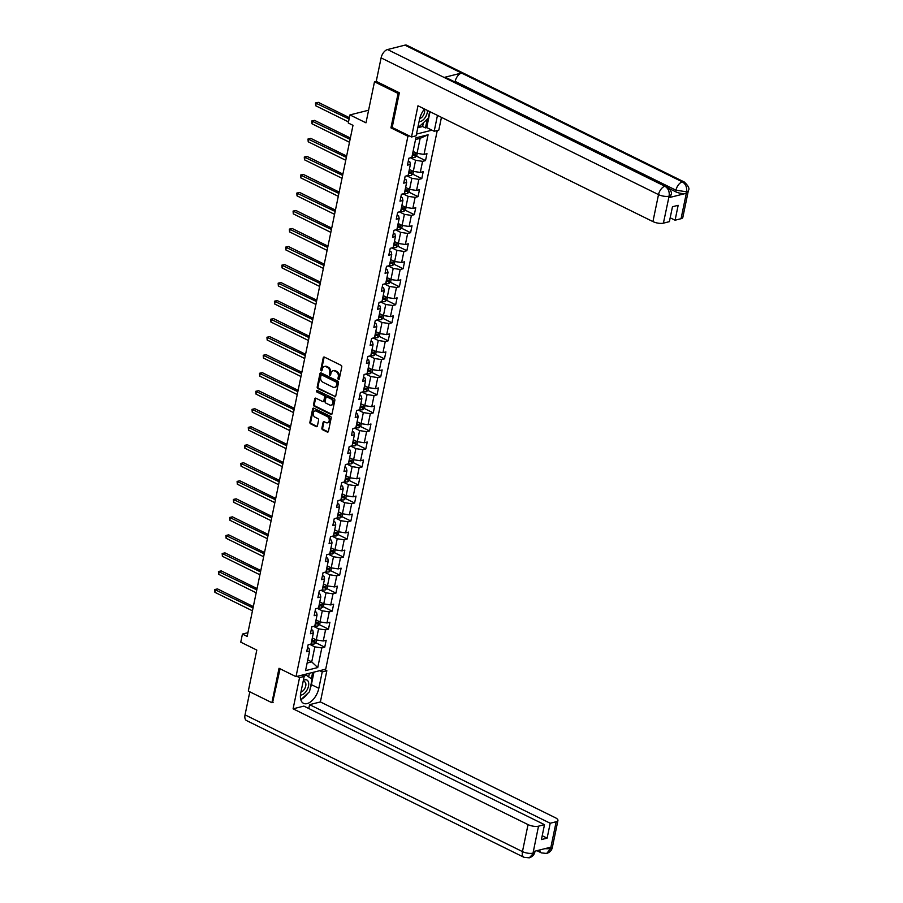 <?xml version="1.0" encoding="UTF-8"?>
<svg xmlns="http://www.w3.org/2000/svg" width="903" height="903" viewBox="0 0 903 903"><rect width="100%" height="100%" fill="white"/><g stroke="black" fill="none" stroke-linecap="round" stroke-linejoin="round"><path stroke-width="1.35" d="M338.467 379.418A0.869 0.655 -104.2 0 0 339.28 378.944L341.774 366.9A1.242 0.937 -104.2 0 0 341.074 365.309L324.403 357.091A1.242 0.937 -104.2 0 0 323.251 357.769L320.757 369.812A0.869 0.655 -104.2 0 0 322.044 370.456L322.371 368.898A3.962 2.991 -104.2 0 1 324.369 366.516A3.962 2.991 -104.2 0 1 326.085 366.731L327.473 367.408A3.962 2.991 -104.2 0 1 329.685 372.499L329.369 374.056A0.869 0.655 -104.2 0 0 330.667 374.7L330.983 373.142A3.962 2.991 -104.2 0 1 332.981 370.761A3.962 2.991 -104.2 0 1 334.697 370.975L336.085 371.652A3.962 2.991 -104.2 0 1 338.298 376.743L337.982 378.301A0.869 0.655 -104.2 0 0 338.467 379.418M321.886 428.146A1.242 0.937 -104.2 0 0 322.585 429.738L327.258 432.04A1.242 0.937 -104.2 0 0 328.421 431.363L331.187 417.976A1.242 0.937 -104.2 0 0 330.498 416.385L313.826 408.179A1.242 0.937 -104.2 0 0 312.664 408.856L309.898 422.232A1.242 0.937 -104.2 0 0 310.587 423.823L316.242 426.611A1.242 0.937 -104.2 0 0 317.404 425.934L318.59 420.2A1.242 0.937 -104.2 0 0 317.89 418.608L315.091 417.231A3.307 2.495 -104.2 0 1 313.16 413.879A3.307 2.495 -104.2 0 1 314.91 410.989A3.307 2.495 -104.2 0 1 316.343 411.17L327.326 416.576A3.307 2.495 -104.2 0 1 329.245 419.929A3.307 2.495 -104.2 0 1 327.507 422.818A3.307 2.495 -104.2 0 1 326.062 422.638L324.233 421.735A1.242 0.937 -104.2 0 0 323.082 422.412L321.886 428.146L322.698 427.943A1.242 0.937 -104.2 0 0 323.387 429.535L328.06 431.837A1.242 0.937 -104.2 0 0 328.173 431.882M399.273 93.133L398.076 93.438L374.485 81.812L365.986 122.831L349.946 114.918L348.276 123.011L352.994 125.336L247.151 636.401L242.433 634.075L240.762 642.168L256.802 650.07L248.314 691.077L271.905 702.703L273.101 702.399M398.076 93.438L390.943 127.865L407.93 136.24L296.015 676.652L279.027 668.276L271.905 702.703M334.561 396.778A1.242 0.937 -104.2 0 0 335.724 396.101L338.49 382.714A1.242 0.937 -104.2 0 0 337.801 381.122L321.129 372.905A1.242 0.937 -104.2 0 0 319.967 373.582L317.201 386.969A1.242 0.937 -104.2 0 0 317.89 388.561L335.363 396.575A1.242 0.937 -104.2 0 0 335.476 396.609M334.844 400.345L332.067 413.732A1.242 0.937 -104.2 0 1 330.916 414.409L314.244 406.192A1.242 0.937 -104.2 0 1 313.544 404.6L314.729 398.878A1.242 0.937 -104.2 0 1 315.892 398.2L322.653 401.53A1.242 0.937 -104.2 0 0 323.816 400.853L324.606 397.049A1.242 0.937 -104.2 0 0 323.917 395.458L316.874 391.992A0.869 0.655 -104.2 0 1 317.201 390.401L334.155 398.754A1.242 0.937 -104.2 0 1 334.844 400.345M374.485 81.812L376.235 81.372L399.352 92.795L392.173 127.447L411.508 136.985L417.976 105.786L652.925 221.585L658.513 194.608L381.1 57.894L376.235 81.394M437.266 130.495L325.712 669.168L296.015 676.652M407.93 136.24L409.307 135.89M416.486 134.084L431.973 130.179M315.678 642.71L324.741 647.18L326.186 640.25L323.251 640.983L325.554 629.899L328.478 629.154L329.911 622.223L326.988 622.968L329.279 611.873L332.214 611.139L333.647 604.209L330.712 604.942L333.015 593.858L335.939 593.113L337.383 586.182L334.449 586.927L336.74 575.832L339.675 575.098L341.108 568.168L338.185 568.901L340.476 557.817L343.411 557.072L344.844 550.141L341.91 550.875L344.212 539.791L347.136 539.057L348.569 532.115L345.646 532.86L347.937 521.765L350.872 521.031L352.305 514.1L349.382 514.834L351.673 503.75L354.608 503.005L356.042 496.074L353.107 496.819L355.41 485.724L358.333 484.99L359.766 478.059L356.843 478.793L359.134 467.709L362.069 466.964L363.503 460.033L360.568 460.778L362.871 449.683L365.794 448.949L367.239 442.019L364.304 442.752L366.607 431.657L369.53 430.923L370.964 423.992L368.04 424.726L370.332 413.642L373.266 412.897L374.7 405.966L371.765 406.711L374.068 395.616L376.991 394.882L378.436 387.951L375.501 388.685L377.793 377.601L380.727 376.856L382.161 369.925L379.237 370.67L381.529 359.575L384.464 358.841L385.897 351.91L382.962 352.644L385.265 341.548L388.188 340.815L389.622 333.884L386.698 334.618L388.99 323.534L391.925 322.789L393.358 315.858L390.435 316.603L392.726 305.507L395.661 304.774L397.094 297.843L394.159 298.577L396.462 287.493L399.386 286.748L400.819 279.817L397.896 280.562L400.187 269.466L403.122 268.733L404.555 261.802L401.621 262.536L403.923 251.452L406.847 250.707L408.291 243.776L405.357 244.51L407.659 233.425L410.583 232.692L412.016 225.75L409.093 226.495L411.384 215.399L414.319 214.666L415.752 207.735L412.818 208.469L415.12 197.385L418.044 196.64L419.489 189.709L416.554 190.454L418.857 179.358L421.78 178.625L423.214 171.694L420.29 172.428L422.581 161.344L425.516 160.599L426.95 153.668L424.015 154.413L428.09 134.773L415.888 137.843L411.824 157.483L408.89 158.217L407.456 165.159L410.38 164.414L409.815 161.75L408.314 161.005M324.741 647.18L321.818 647.925L317.754 667.554L305.553 670.636L309.616 650.995L306.693 651.729L308.126 644.798L311.05 644.065L313.352 632.969L310.418 633.714L311.851 626.784L314.786 626.039L317.077 614.954L314.154 615.688L315.587 608.757L318.522 608.024L320.813 596.928L317.89 597.673L319.323 590.743L322.247 589.998L324.549 578.913L321.615 579.647L323.048 572.716L325.983 571.983L328.274 560.887L325.351 561.621L326.784 554.69L329.708 553.957L332.011 542.861L329.076 543.606L330.521 536.675L333.444 535.93L335.747 524.846L332.812 525.58L334.245 518.649L337.18 517.916L339.472 506.82L336.548 507.565L337.982 500.634L340.905 499.89L343.208 488.805L340.273 489.539L341.718 482.608L344.641 481.875L346.944 470.779L344.009 471.524L345.443 464.582L348.377 463.849L350.669 452.764L347.745 453.498L349.179 446.567L352.102 445.822L354.405 434.738L351.47 435.472L352.904 428.541L355.838 427.808L358.13 416.712L355.206 417.457L356.64 410.526L359.575 409.781L361.866 398.697L358.942 399.431L360.376 392.5L363.299 391.767L365.602 380.671L362.667 381.416L364.101 374.485L367.036 373.74L369.327 362.656L366.404 363.39L367.837 356.459L370.772 355.726L373.063 344.63L370.128 345.364L371.573 338.433L374.497 337.699L376.799 326.604L373.865 327.349L375.298 320.418L378.233 319.673L380.524 308.589L377.601 309.323L379.034 302.392L381.958 301.658L384.26 290.563L381.326 291.308L382.77 284.377L385.694 283.632L387.997 272.548L385.062 273.282L386.495 266.351L389.43 265.617L391.721 254.522L388.798 255.256L390.231 248.325L393.155 247.591L395.458 236.496L392.523 237.241L393.956 230.31L396.891 229.565L399.182 218.481L396.259 219.215L397.692 212.284L400.627 211.55L402.919 200.455L399.995 201.2L401.429 194.269L404.352 193.524L406.655 182.44L403.72 183.174L405.154 176.243L408.088 175.509L410.38 164.414M313.522 626.366L318.567 628.849L316.264 639.934L312.314 637.992M311.275 629.56L312.788 630.305L313.352 632.969M316.264 639.934L323.251 640.983M318.567 628.849L325.554 629.899M317.258 608.34L322.292 610.823L320.001 621.919L316.039 619.966M315.012 611.545L316.513 612.279L317.077 614.954M320.001 621.919L326.988 622.968M322.292 610.823L329.279 611.873M320.983 590.314L326.028 592.808L323.737 603.893L319.775 601.94M318.748 593.519L320.249 594.264L320.813 596.928M323.737 603.893L330.712 604.942M326.028 592.808L333.015 593.858M324.719 572.299L329.764 574.782L327.462 585.878L323.511 583.925M322.473 575.493L323.985 576.238L324.549 578.913M327.462 585.878L334.449 586.927M329.764 574.782L336.74 575.832M328.444 554.273L333.489 556.756L331.198 567.852L327.236 565.899M326.209 557.478L327.71 558.223L328.274 560.887M331.198 567.852L338.185 568.901M333.489 556.756L340.476 557.817M332.18 536.258L337.225 538.741L334.923 549.825L330.972 547.884M329.945 539.452L331.446 540.197L332.011 542.861M334.923 549.825L341.91 550.875M337.225 538.741L344.212 539.791M335.916 518.232L340.962 520.715L338.659 531.811L334.708 529.858M333.67 521.437L335.182 522.171L335.747 524.846M338.659 531.811L345.646 532.86M340.962 520.715L347.937 521.765M339.641 500.206L344.686 502.7L342.395 513.784L338.433 511.832M337.406 503.411L338.907 504.156L339.472 506.82M342.395 513.784L349.382 514.834M344.686 502.7L351.673 503.75M343.377 482.191L348.423 484.674L346.12 495.77L342.169 493.817M341.131 485.385L342.643 486.13L343.208 488.805M346.12 495.77L353.107 496.819M348.423 484.674L355.41 485.724M347.113 464.165L352.159 466.659L349.856 477.743L345.905 475.791M344.867 467.37L346.38 468.115L346.944 470.779M349.856 477.743L356.843 478.793M352.159 466.659L359.134 467.709M350.838 446.15L355.884 448.633L353.592 459.717L349.63 457.776M348.603 449.344L350.104 450.089L350.669 452.764M353.592 459.717L360.568 460.778M355.884 448.633L362.871 449.683M354.574 428.124L359.62 430.607L357.317 441.702L353.366 439.75M352.328 431.329L353.841 432.063L354.405 434.738M357.317 441.702L364.304 442.752M359.62 430.607L366.607 431.657M358.31 410.109L363.345 412.592L361.053 423.676L357.091 421.735M356.064 413.303L357.565 414.048L358.13 416.712M361.053 423.676L368.04 424.726M363.345 412.592L370.332 413.642M362.035 392.083L367.081 394.566L364.789 405.661L360.828 403.709M359.8 395.277L361.302 396.022L361.866 398.697M364.789 405.661L371.765 406.711M367.081 394.566L374.068 395.616M365.771 374.056L370.817 376.551L368.514 387.635L364.564 385.683M363.525 377.262L365.038 378.007L365.602 380.671M368.514 387.635L375.501 388.685M370.817 376.551L377.793 377.601M369.496 356.042L374.542 358.525L372.25 369.62L368.289 367.668M367.261 359.236L368.763 359.981L369.327 362.656M372.25 369.62L379.237 370.67M374.542 358.525L381.529 359.575M373.232 338.015L378.278 340.499L375.975 351.594L372.025 349.642M370.998 341.221L372.499 341.955L373.063 344.63M375.975 351.594L382.962 352.644M378.278 340.499L385.265 341.548M376.969 320.001L382.014 322.484L379.711 333.568L375.761 331.627M374.722 323.195L376.235 323.94L376.799 326.604M379.711 333.568L386.698 334.618M382.014 322.484L388.99 323.534M380.694 301.974L385.739 304.458L383.448 315.553L379.486 313.601M378.459 305.18L379.96 305.914L380.524 308.589M383.448 315.553L390.435 316.603M385.739 304.458L392.726 305.507M384.43 283.948L389.475 286.443L387.173 297.527L383.222 295.574M382.195 287.154L383.696 287.899L384.26 290.563M387.173 297.527L394.159 298.577M389.475 286.443L396.462 287.493M388.166 265.933L393.211 268.417L390.909 279.512L386.958 277.56M385.92 269.128L387.432 269.873L387.997 272.548M390.909 279.512L397.896 280.562M393.211 268.417L400.187 269.466M391.891 247.907L396.936 250.391L394.645 261.486L390.683 259.533M389.656 251.113L391.157 251.858L391.721 254.522M394.645 261.486L401.621 262.536M396.936 250.391L403.923 251.452M395.627 229.893L400.672 232.376L398.37 243.46L394.419 241.519M393.381 233.087L394.893 233.832L395.458 236.496M398.37 243.46L405.357 244.51M400.672 232.376L407.659 233.425M399.363 211.866L404.397 214.35L402.106 225.445L398.144 223.492M397.117 215.072L398.618 215.806L399.182 218.481M402.106 225.445L409.093 226.495M404.397 214.35L411.384 215.399M403.088 193.84L408.133 196.335L405.842 207.419L401.88 205.466M400.853 197.046L402.354 197.791L402.919 200.455M405.842 207.419L412.818 208.469M408.133 196.335L415.12 197.385M406.824 175.825L411.87 178.309L409.567 189.404L405.616 187.452M404.578 179.02L406.09 179.765L406.655 182.44M409.567 189.404L416.554 190.454M411.87 178.309L418.857 179.358M410.549 157.799L415.594 160.294L413.303 171.378L409.341 169.425M413.303 171.378L420.29 172.428M415.594 160.294L422.581 161.344M428.09 134.773L420.143 138.34L417.039 153.352L413.077 151.411M417.039 153.352L424.015 154.413M247.919 632.698L242.433 634.075M368.605 110.222L349.946 114.918M420.143 138.34L415.538 139.502M307.765 659.935L311.727 661.888L314.831 646.864L309.785 644.381M307.122 663.05L311.727 661.888L317.754 667.554M307.551 647.586L309.052 648.331L309.616 650.995M314.831 646.864L321.818 647.925M412.502 154.187L413.472 154.673M416.441 156.129L425.516 160.599M408.766 172.213L409.748 172.687M412.705 174.155L421.78 178.625M405.041 190.228L406.011 190.714M408.98 192.17L418.044 196.64M401.304 208.254L402.275 208.728M405.244 210.196L414.319 214.666M397.568 226.269L398.55 226.755M401.508 228.211L410.583 232.692M393.843 244.295L394.814 244.781M397.783 246.237L406.847 250.707M390.107 262.322L391.078 262.796M394.047 264.263L403.122 268.733M386.382 280.336L387.353 280.822M390.322 282.278L399.386 286.748M382.646 298.362L383.617 298.837M386.586 300.304L395.661 304.774M378.91 316.377L379.881 316.863M382.849 318.319L391.925 322.789M375.185 334.403L376.156 334.878M379.125 336.345L388.188 340.815M371.449 352.43L372.42 352.904M375.388 354.371L384.464 358.841M367.713 370.444L368.695 370.93M371.652 372.386L380.727 376.856M363.988 388.471L364.959 388.945M367.927 390.412L376.991 394.882M360.252 406.485L361.223 406.971M364.191 408.427L373.266 412.897M356.516 424.512L357.498 424.986M360.455 426.453L369.53 430.923M352.791 442.538L353.762 443.012M356.73 444.479L365.794 448.949M349.055 460.553L350.025 461.038M352.994 462.494L362.069 466.964M345.318 478.579L346.3 479.053M349.269 480.52L358.333 484.99M341.594 496.594L342.564 497.079M345.533 498.535L354.608 503.005M337.857 514.62L338.828 515.094M341.797 516.561L350.872 521.031M334.133 532.635L335.103 533.12M338.072 534.576L347.136 539.057M330.396 550.661L331.367 551.146M334.336 552.602L343.411 557.072M326.66 568.687L327.642 569.161M330.6 570.628L339.675 575.098M322.935 586.702L323.906 587.187M326.875 588.643L335.939 593.113M319.199 604.728L320.17 605.202M323.139 606.669L332.214 611.139M315.463 622.743L316.445 623.228M319.402 624.684L328.478 629.154M311.738 640.769L312.709 641.254M390.943 127.865L392.32 127.526M339.189 379.17A0.869 0.655 -104.2 0 1 338.783 378.109L339.099 376.54A3.962 2.991 -104.2 0 0 336.887 371.46L336.085 371.652M332.981 370.761L333.783 370.557A3.962 2.991 -104.2 0 1 335.498 370.772L336.887 371.46M324.369 366.516L325.17 366.313A3.962 2.991 -104.2 0 1 326.886 366.528L328.274 367.205A3.962 2.991 -104.2 0 1 330.487 372.296L330.171 373.853A0.869 0.655 -104.2 0 0 330.577 374.926M324.301 357.046A1.242 0.937 -104.2 0 0 324.053 357.565L321.558 369.609A0.869 0.655 -104.2 0 0 321.965 370.681M321.028 372.86A1.242 0.937 -104.2 0 0 320.768 373.379L318.003 386.766A1.242 0.937 -104.2 0 0 318.691 388.358L335.363 396.575M336.943 383.324A0.869 0.655 -104.2 0 0 336.458 382.206L321.818 374.993A0.869 0.655 -104.2 0 0 321.005 375.467L320.667 377.115A3.962 2.991 -104.2 0 0 322.879 382.206L332.88 387.139A3.962 2.991 -104.2 0 0 334.607 387.353A3.962 2.991 -104.2 0 0 336.605 384.971L336.943 383.324L337.745 383.12A0.869 0.655 -104.2 0 0 337.259 382.003L336.458 382.206M321.942 374.971A0.869 0.655 -104.2 0 1 322.619 374.801L337.259 382.003M334.607 387.353L335.408 387.15A3.962 2.991 -104.2 0 0 337.406 384.768L336.605 384.971M337.745 383.12L337.406 384.768M315.79 398.155A1.242 0.937 -104.2 0 0 315.542 398.674L314.346 404.397A1.242 0.937 -104.2 0 0 315.045 405.989L331.717 414.206A1.242 0.937 -104.2 0 0 331.819 414.251M323.195 401.598L323.996 401.395A1.242 0.937 -104.2 0 0 324.617 400.65L325.407 396.846A1.242 0.937 -104.2 0 0 324.719 395.254L316.874 391.992M317.28 390.446A0.869 0.655 -104.2 0 0 317.675 391.789M329.674 404.984A3.307 2.495 -104.2 0 0 331.108 405.165A3.307 2.495 -104.2 0 0 332.857 402.264A3.307 2.495 -104.2 0 0 330.927 398.923L327.067 397.015A1.242 0.937 -104.2 0 0 325.904 397.692L325.114 401.485A1.242 0.937 -104.2 0 0 325.802 403.077L329.674 404.984M331.108 405.165L331.909 404.962A3.307 2.495 -104.2 0 0 333.659 402.072A3.307 2.495 -104.2 0 0 331.728 398.72L330.927 398.923M326.525 396.948L327.326 396.744A1.242 0.937 -104.2 0 1 327.868 396.812L331.728 398.72M324.132 421.69A1.242 0.937 -104.2 0 0 323.884 422.209L322.698 427.943M327.507 422.818L328.308 422.615A3.307 2.495 -104.2 0 0 330.058 419.726A3.307 2.495 -104.2 0 0 328.128 416.373L327.326 416.576M314.91 410.989L315.711 410.786A3.307 2.495 -104.2 0 1 317.156 410.967L328.128 416.373M313.725 408.133A1.242 0.937 -104.2 0 0 313.465 408.653L310.7 422.028A1.242 0.937 -104.2 0 0 311.388 423.62L317.043 426.408A1.242 0.937 -104.2 0 0 317.145 426.453M417.242 153.386L416.734 155.892L414.883 157.449A3.341 1.185 -168.3 0 1 412.016 157.325L411.858 157.291M349.382 117.672L318.285 102.344L316.276 102.852L315.678 105.741L348.502 121.916M412.31 155.102L412.468 155.135A3.341 1.185 11.7 0 0 414.624 155.35L414.906 153.962A3.341 1.185 -168.3 0 1 412.761 153.747L412.603 153.713M414.624 155.35L413.258 154.673A1.704 0.598 -168.3 0 1 412.671 154.582L412.434 154.526M349.1 119.027L315.474 102.965L318.285 102.344M315.678 105.741L315.474 102.965M419.094 121.51A8.206 4.526 116.2 0 0 425.787 116.543A8.206 4.526 116.2 0 0 427.491 110.482M419.726 118.553A5.61 3.104 116.2 0 0 423.484 115.166A5.61 3.104 116.2 0 0 424.297 109.274M429.647 111.543L428.259 118.27L419.466 126.397L418.258 125.562M418.202 125.788L419.466 126.397M300.451 694.983A8.206 4.526 116.2 0 0 307.031 689.994A8.206 4.526 116.2 0 0 308.352 681.709A8.206 4.526 116.2 0 0 303.318 680.546M300.947 692.003A5.61 3.104 116.2 0 0 304.729 688.628A5.61 3.104 116.2 0 0 304.65 681.799A5.61 3.104 116.2 0 0 303.069 681.731M304.164 676.494L305.869 674.913L312.088 679.259L309.503 691.732L300.812 699.757M304.875 674.417L305.869 674.913M424.512 109.015A14.188 7.834 116.2 0 0 419.523 119.41L416.125 135.822L411.508 136.985M437.47 115.403L434.185 131.262L438.802 130.1L441.443 117.356M417.807 127.729L422.615 126.522L425.448 127.91L426.735 127.594L434.185 131.262M681.054 218.707L686.641 191.729A7.574 2.686 -168.3 0 0 688.391 190.477L682.815 217.454A7.574 2.686 -168.3 0 1 681.054 218.707L675.083 220.208L670.184 217.792M381.1 57.894A7.755 4.289 -63.8 0 1 387.511 49.541L444.118 77.444A7.755 4.289 -63.8 0 1 446.037 77.602L666.832 186.413A7.755 4.289 -63.8 0 0 664.913 186.255C668.254 188.355 669.654 191.605 669.146 195.974L663.4 223.154A7.574 2.686 -168.3 0 1 652.925 221.585M455.033 82.026L455.168 81.394A7.755 4.289 -63.8 0 1 461.535 73.053L404.916 45.15L387.511 49.541M404.916 45.15A7.755 4.289 -63.8 0 1 406.881 45.297L684.293 182.011A7.755 4.289 -63.8 0 0 682.329 181.864C685.67 183.975 687.093 187.214 686.596 191.571L686.122 193.344A7.574 2.686 -168.3 0 1 675.647 191.763L669.676 188.817M675.647 191.763L675.963 190.206A7.755 4.289 -63.8 0 1 682.329 181.864L461.535 73.053L444.118 77.444L664.913 186.255A7.755 4.289 -63.8 0 0 658.513 194.608A7.574 2.686 11.7 0 0 668.988 196.177M675.083 220.208L678.164 205.308L672.464 206.742L669.383 221.653L663.4 223.154M668.863 197.689L669.191 196.132L670.94 194.879L670.613 196.436A7.574 2.686 -168.3 0 1 668.863 197.689L686.122 193.344M430.02 111.724L426.735 127.594M425.448 127.91L427.254 119.196M422.615 126.522L423.394 122.763M455.168 81.394L675.963 190.206L686.449 191.775M297.042 676.392L299.548 677.622L304.164 676.46L300.767 692.872A14.188 7.834 116.2 0 0 303.521 703.324A14.188 7.834 116.2 0 0 318.827 688.312L322.224 671.911L326.841 670.748L320.384 701.936L555.334 817.723A7.574 2.686 11.7 0 1 557.93 820.477A7.574 2.686 11.7 0 1 556.18 821.73L550.198 823.243L309.582 704.656L320.384 701.936M299.548 677.622L293.091 708.821L303.882 706.101L544.498 824.676L538.515 826.177L532.984 853.301M308.792 708.516L309.582 704.656M319.718 670.681L322.224 671.911M324.335 669.507L326.841 670.748M301.658 675.23L304.164 676.46M293.091 708.821L528.041 824.608A7.574 2.686 11.7 0 0 538.515 826.177M529.26 857.839L534.881 851.856C534.328 854.723 532.454 856.721 529.26 857.839L523.966 857.297L246.553 720.583A7.755 4.289 -63.8 0 1 245.04 714.871L249.815 691.822M544.498 824.676L541.416 839.576L547.116 838.142L550.198 823.243M544.746 848.696L550.39 848.752L550.717 847.195L533.459 851.552L533.131 853.109M272.593 702.534L280.065 668.796M547.116 838.142L542.206 835.726M301.309 699.294A14.188 7.834 116.2 0 0 307.494 693.583M310.124 688.707A14.188 7.834 116.2 0 0 311.377 684.643L318.827 688.312M313.962 672.125L311.377 684.643M311.377 678.763L312.686 672.453M308.645 676.855L309.39 673.277M539.746 849.96A7.755 4.289 -63.8 0 0 541.416 852.895L546.642 853.459L550.593 848.707L556.18 821.73M413.518 171.412L412.998 173.907L411.147 175.464A3.341 1.185 -168.3 0 1 408.28 175.351L408.122 175.317M350.364 138.012L314.549 120.37L312.54 120.867L311.941 123.756L349.484 142.256M408.585 173.116L408.743 173.15A3.341 1.185 11.7 0 0 410.888 173.365L411.181 171.976A3.341 1.185 -168.3 0 1 409.025 171.773L408.867 171.728M410.888 173.365L409.533 172.699A1.704 0.598 -168.3 0 1 408.935 172.608L408.698 172.552M350.082 139.378L311.738 120.979L314.549 120.37M311.941 123.756L311.738 120.979M409.781 189.427L409.262 191.933L407.422 193.49A3.341 1.185 -168.3 0 1 404.555 193.366L404.397 193.332M346.639 156.038L310.813 138.385L308.815 138.893L308.216 141.782L345.759 160.282M404.849 191.143L405.007 191.176A3.341 1.185 11.7 0 0 407.151 191.391L407.445 190.002A3.341 1.185 -168.3 0 1 405.3 189.788L405.131 189.754M407.151 191.391L405.797 190.725A1.704 0.598 -168.3 0 1 405.21 190.623L404.962 190.567M346.357 157.393L308.002 139.006L310.813 138.385M308.216 141.782L308.002 139.006M406.045 207.453L405.537 209.947L403.686 211.516A3.341 1.185 -168.3 0 1 400.819 211.392L400.661 211.358M342.903 174.065L307.088 156.411L305.079 156.919L304.48 159.797L342.023 178.309M401.113 209.157L401.271 209.203A3.341 1.185 11.7 0 0 403.427 209.406L403.709 208.029A3.341 1.185 -168.3 0 1 401.564 207.814L401.406 207.78M403.427 209.406L402.072 208.74A1.704 0.598 -168.3 0 1 401.474 208.649L401.237 208.593M342.621 175.419L304.277 157.02L307.088 156.411M304.48 159.797L304.277 157.02M402.32 225.479L401.801 227.974L399.961 229.531A3.341 1.185 -168.3 0 1 397.094 229.418L396.925 229.373M339.167 192.079L303.352 174.426L301.342 174.934L300.744 177.823L338.286 196.323M397.388 227.184L397.546 227.217A3.341 1.185 11.7 0 0 399.69 227.432L399.984 226.043A3.341 1.185 -168.3 0 1 397.828 225.829L397.67 225.795M399.69 227.432L398.336 226.766A1.704 0.598 -168.3 0 1 397.749 226.664L397.501 226.619M338.885 193.434L300.541 175.047L303.352 174.426M300.744 177.823L300.541 175.047M398.584 243.494L398.065 245.988L396.27 247.512A3.341 1.185 -168.3 0 1 393.358 247.433L393.2 247.399M335.442 210.106L299.627 192.452L297.618 192.96L297.019 195.849L334.561 214.35M393.652 245.21L393.81 245.244A3.341 1.185 11.7 0 0 395.965 245.458L396.248 244.07A3.341 1.185 -168.3 0 1 394.103 243.855L393.945 243.821M395.965 245.458L394.6 244.781A1.704 0.598 -168.3 0 1 394.013 244.69L393.776 244.634M335.16 211.46L296.816 193.073L299.627 192.452M297.019 195.849L296.816 193.073M394.859 261.52L394.34 264.015L392.489 265.572A3.341 1.185 -168.3 0 1 389.622 265.459L389.464 265.426M331.706 228.12L295.891 210.478L293.881 210.975L293.283 213.864L330.825 232.364M389.915 263.224L390.085 263.258A3.341 1.185 11.7 0 0 392.229 263.473L392.512 262.084A3.341 1.185 -168.3 0 1 390.367 261.881L390.209 261.836M392.229 263.473L390.875 262.807A1.704 0.598 -168.3 0 1 390.277 262.717L390.04 262.66M331.424 229.475L293.08 211.088L295.891 210.478M293.283 213.864L293.08 211.088M391.123 279.535L390.604 282.041L388.764 283.598A3.341 1.185 -168.3 0 1 385.897 283.474L385.739 283.44M327.97 246.147L292.154 228.493L290.145 229.001L289.558 231.89L327.089 250.391M386.191 281.251L386.349 281.284A3.341 1.185 11.7 0 0 388.493 281.499L388.787 280.111A3.341 1.185 -168.3 0 1 386.631 279.896L386.473 279.862M388.493 281.499L387.139 280.822A1.704 0.598 -168.3 0 1 386.552 280.731L386.303 280.675M327.687 247.501L289.344 229.114L292.154 228.493M289.558 231.89L289.344 229.114M387.387 297.561L386.868 300.056L385.028 301.613A3.341 1.185 -168.3 0 1 382.161 301.5L382.003 301.467M324.245 264.161L288.429 246.519L286.42 247.027L285.822 249.905L323.364 268.417M382.454 299.265L382.612 299.311A3.341 1.185 11.7 0 0 384.768 299.514L385.05 298.137A3.341 1.185 -168.3 0 1 382.906 297.922L382.748 297.888M384.768 299.514L383.403 298.848A1.704 0.598 -168.3 0 1 382.816 298.758L382.579 298.701M323.963 265.527L285.619 247.129L288.429 246.519M285.822 249.905L285.619 247.129M383.662 315.587L383.143 318.082L381.292 319.639A3.341 1.185 -168.3 0 1 378.425 319.527L378.267 319.481M320.509 282.188L284.693 264.534L282.684 265.042L282.086 267.931L319.628 286.432M378.729 317.292L378.888 317.325A3.341 1.185 11.7 0 0 381.032 317.54L381.314 316.152A3.341 1.185 -168.3 0 1 379.17 315.937L379.012 315.903M381.032 317.54L379.678 316.874A1.704 0.598 -168.3 0 1 379.079 316.772L378.842 316.716M320.226 283.542L281.883 265.155L284.693 264.534M282.086 267.931L281.883 265.155M379.926 333.602L379.407 336.097L377.567 337.666A3.341 1.185 -168.3 0 1 374.7 337.541L374.542 337.508M316.772 300.214L280.957 282.56L278.959 283.068L278.361 285.958L315.903 304.458M374.993 335.318L375.151 335.352A3.341 1.185 11.7 0 0 377.296 335.566L377.589 334.178A3.341 1.185 -168.3 0 1 375.434 333.963L375.276 333.929M377.296 335.566L375.941 334.889A1.704 0.598 -168.3 0 1 375.355 334.799L375.106 334.742M316.501 301.568L278.147 283.17L280.957 282.56M278.361 285.958L278.147 283.17M376.19 351.628L375.671 354.123L373.831 355.68A3.341 1.185 -168.3 0 1 370.964 355.568L370.806 355.534M313.048 318.228L277.232 300.586L275.223 301.083L274.625 303.972L312.167 322.473M371.257 353.333L371.415 353.366A3.341 1.185 11.7 0 0 373.571 353.581L373.853 352.193A3.341 1.185 -168.3 0 1 371.709 351.989L371.551 351.944M373.571 353.581L372.205 352.915A1.704 0.598 -168.3 0 1 371.618 352.813L371.381 352.768M312.765 319.583L274.422 301.196L277.232 300.586M274.625 303.972L274.422 301.196M372.465 369.643L371.946 372.149L370.095 373.707A3.341 1.185 -168.3 0 1 367.228 373.582L367.069 373.549M309.311 336.255L273.496 318.601L271.487 319.109L270.889 321.999L308.431 340.499M367.532 371.359L367.69 371.393A3.341 1.185 11.7 0 0 369.835 371.607L370.117 370.219A3.341 1.185 -168.3 0 1 367.972 370.004L367.814 369.97M369.835 371.607L368.48 370.93A1.704 0.598 -168.3 0 1 367.882 370.84L367.645 370.783M309.029 337.609L270.686 319.222L273.496 318.601M270.889 321.999L270.686 319.222M368.729 387.669L368.21 390.164L366.37 391.721A3.341 1.185 -168.3 0 1 363.503 391.609L363.345 391.575M305.575 354.269L269.76 336.627L267.762 337.135L267.164 340.013L304.706 358.514M363.796 389.374L363.954 389.407A3.341 1.185 11.7 0 0 366.099 389.622L366.392 388.234A3.341 1.185 -168.3 0 1 364.248 388.03L364.078 387.985M366.099 389.622L364.744 388.956A1.704 0.598 -168.3 0 1 364.157 388.866L363.909 388.809M305.304 355.635L266.949 337.237L269.76 336.627M267.164 340.013L266.949 337.237M364.993 405.695L364.485 408.19L362.634 409.748A3.341 1.185 -168.3 0 1 359.766 409.635L359.608 409.59M301.85 372.296L266.035 354.642L264.026 355.15L263.428 358.039L300.97 376.54M360.06 407.4L360.218 407.434A3.341 1.185 11.7 0 0 362.374 407.648L362.656 406.26A3.341 1.185 -168.3 0 1 360.511 406.045L360.353 406.011M362.374 407.648L361.019 406.982A1.704 0.598 -168.3 0 1 360.421 406.881L360.184 406.824M301.568 373.65L263.224 355.263L266.035 354.642M263.428 358.039L263.224 355.263M361.268 423.71L360.748 426.205L358.909 427.774A3.341 1.185 -168.3 0 1 356.042 427.65L355.872 427.616M298.114 390.322L262.299 372.668L260.29 373.176L259.692 376.066L297.234 394.566M356.335 425.415L356.493 425.46A3.341 1.185 11.7 0 0 358.638 425.663L358.931 424.286A3.341 1.185 -168.3 0 1 356.775 424.071L356.617 424.038M358.638 425.663L357.283 424.997A1.704 0.598 -168.3 0 1 356.685 424.907L356.448 424.85M297.832 391.676L259.488 373.278L262.299 372.668M259.692 376.066L259.488 373.278M357.532 441.736L357.012 444.231L355.172 445.789A3.341 1.185 -168.3 0 1 352.305 445.676L352.147 445.642M294.389 408.337L258.574 390.683L256.565 391.191L255.967 394.08L293.509 412.581M352.599 443.441L352.757 443.475A3.341 1.185 11.7 0 0 354.913 443.689L355.195 442.301A3.341 1.185 -168.3 0 1 353.05 442.086L352.892 442.052M354.913 443.689L353.547 443.023A1.704 0.598 -168.3 0 1 352.96 442.921L352.723 442.876M294.107 409.691L255.763 391.304L258.574 390.683M255.967 394.08L255.763 391.304M353.795 459.751L353.287 462.257L351.436 463.815A3.341 1.185 -168.3 0 1 348.569 463.69L348.411 463.657M290.653 426.363L254.838 408.709L252.829 409.217L252.23 412.107L289.773 430.607M348.863 461.467L349.032 461.501A3.341 1.185 11.7 0 0 351.177 461.715L351.459 460.327A3.341 1.185 -168.3 0 1 349.314 460.112L349.156 460.079M351.177 461.715L349.822 461.038A1.704 0.598 -168.3 0 1 349.224 460.948L348.987 460.891M290.371 427.717L252.027 409.33L254.838 408.709M252.23 412.107L252.027 409.33M350.071 477.777L349.551 480.272L347.711 481.83A3.341 1.185 -168.3 0 1 344.844 481.717L344.686 481.683M286.917 444.378L251.102 426.735L249.093 427.232L248.494 430.121L286.037 448.622M345.138 479.482L345.296 479.516A3.341 1.185 11.7 0 0 347.441 479.73L347.734 478.342A3.341 1.185 -168.3 0 1 345.578 478.138L345.42 478.093M347.441 479.73L346.086 479.064A1.704 0.598 -168.3 0 1 345.499 478.974L345.251 478.917M286.635 445.743L248.291 427.345L251.102 426.735M248.494 430.121L248.291 427.345M346.334 495.792L345.815 498.298L343.975 499.856A3.341 1.185 -168.3 0 1 341.108 499.731L340.95 499.698M283.192 462.404L247.377 444.75L245.368 445.258L244.769 448.148L282.312 466.648M341.402 497.508L341.56 497.542A3.341 1.185 11.7 0 0 343.716 497.756L343.998 496.368A3.341 1.185 -168.3 0 1 341.853 496.153L341.695 496.119M343.716 497.756L342.35 497.09A1.704 0.598 -168.3 0 1 341.763 496.989L341.526 496.932M282.91 463.758L244.566 445.371L247.377 444.75M244.769 448.148L244.566 445.371M342.609 513.818L342.09 516.313L340.239 517.882A3.341 1.185 -168.3 0 1 337.372 517.758L337.214 517.724M279.456 480.43L243.641 462.776L241.632 463.284L241.033 466.162L278.575 484.674M337.677 515.523L337.835 515.568A3.341 1.185 11.7 0 0 339.979 515.771L340.262 514.394A3.341 1.185 -168.3 0 1 338.117 514.179L337.959 514.146M339.979 515.771L338.625 515.105A1.704 0.598 -168.3 0 1 338.027 515.015L337.79 514.958M279.174 481.784L240.83 463.386L243.641 462.776M241.033 466.162L240.83 463.386M338.873 531.844L338.354 534.339L336.559 535.863A3.341 1.185 -168.3 0 1 333.647 535.784L333.489 535.739M275.72 498.445L239.905 480.791L237.907 481.299L237.308 484.189L274.851 502.689M333.941 533.549L334.099 533.583A3.341 1.185 11.7 0 0 336.243 533.797L336.537 532.409A3.341 1.185 -168.3 0 1 334.381 532.194L334.223 532.16M336.243 533.797L334.889 533.131A1.704 0.598 -168.3 0 1 334.302 533.03L334.054 532.984M275.449 499.799L237.094 481.412L239.905 480.791M237.308 484.189L237.094 481.412M335.137 549.859L334.618 552.365L332.778 553.923A3.341 1.185 -168.3 0 1 329.911 553.799L329.753 553.765M271.995 516.471L236.18 498.817L234.17 499.325L233.572 502.215L271.114 520.715M330.205 551.575L330.363 551.609A3.341 1.185 11.7 0 0 332.518 551.823L332.801 550.435A3.341 1.185 -168.3 0 1 330.656 550.22L330.498 550.187M332.518 551.823L331.153 551.146A1.704 0.598 -168.3 0 1 330.566 551.056L330.329 550.999M271.713 517.825L233.369 499.438L236.18 498.817M233.572 502.215L233.369 499.438M331.412 567.885L330.893 570.38L329.042 571.938A3.341 1.185 -168.3 0 1 326.175 571.825L326.017 571.791M268.259 534.486L232.443 516.843L230.434 517.34L229.836 520.23L267.378 538.73M326.48 569.59L326.638 569.624A3.341 1.185 11.7 0 0 328.782 569.838L329.064 568.45A3.341 1.185 -168.3 0 1 326.92 568.247L326.762 568.201M328.782 569.838L327.428 569.172A1.704 0.598 -168.3 0 1 326.83 569.082L326.593 569.025M267.977 535.84L229.633 517.453L232.443 516.843M229.836 520.23L229.633 517.453M327.676 585.9L327.157 588.406L325.317 589.964A3.341 1.185 -168.3 0 1 322.45 589.84L322.292 589.806M264.523 552.512L228.707 534.858L226.709 535.366L226.111 538.256L263.653 556.756M322.743 587.616L322.902 587.65A3.341 1.185 11.7 0 0 325.046 587.864L325.34 586.476A3.341 1.185 -168.3 0 1 323.195 586.261L323.026 586.228M325.046 587.864L323.692 587.198A1.704 0.598 -168.3 0 1 323.105 587.097L322.856 587.04M264.252 553.866L225.897 535.479L228.707 534.858M226.111 538.256L225.897 535.479M323.94 603.926L323.432 606.421L321.581 607.979A3.341 1.185 -168.3 0 1 318.714 607.866L318.556 607.832M260.798 570.538L224.982 552.884L222.973 553.392L222.375 556.271L259.917 574.782M319.007 605.631L319.165 605.676A3.341 1.185 11.7 0 0 321.321 605.879L321.603 604.502A3.341 1.185 -168.3 0 1 319.459 604.288L319.301 604.254M321.321 605.879L319.955 605.213A1.704 0.598 -168.3 0 1 319.369 605.123L319.131 605.066M260.515 571.892L222.172 553.494L224.982 552.884M222.375 556.271L222.172 553.494M320.215 621.953L319.696 624.447L317.845 626.005A3.341 1.185 -168.3 0 1 314.989 625.892L314.82 625.847M257.062 588.553L221.246 570.899L219.237 571.407L218.639 574.297L256.181 592.797M315.282 623.657L315.44 623.691A3.341 1.185 11.7 0 0 317.585 623.905L317.879 622.517A3.341 1.185 -168.3 0 1 315.723 622.302L315.565 622.269M317.585 623.905L316.231 623.239A1.704 0.598 -168.3 0 1 315.632 623.138L315.395 623.081M256.779 589.907L218.436 571.52L221.246 570.899M218.639 574.297L218.436 571.52M316.479 639.967L315.96 642.462L314.12 644.031A3.341 1.185 -168.3 0 1 311.253 643.907L311.095 643.873M253.337 606.579L217.521 588.925L215.512 589.433L214.914 592.323L252.456 610.823M311.546 641.683L311.704 641.717A3.341 1.185 11.7 0 0 313.849 641.931L314.142 640.543A3.341 1.185 -168.3 0 1 311.998 640.329L311.84 640.295M313.849 641.931L312.494 641.254A1.704 0.598 -168.3 0 1 311.907 641.164L311.67 641.107M253.054 607.933L214.7 589.546L217.521 588.925M214.914 592.323L214.7 589.546M339.099 376.54L338.298 376.743M335.498 370.772L334.697 370.975M330.171 373.853L329.369 374.056M330.487 372.296L329.685 372.499M328.274 367.205L327.473 367.408M326.886 366.528L326.085 366.731M321.558 369.609L320.757 369.812M324.053 357.565L323.251 357.769M338.783 378.109L337.982 378.301M318.691 388.358L317.89 388.561M318.003 386.766L317.201 386.969M320.768 373.379L319.967 373.582M322.619 374.801L321.818 374.993M331.717 414.206L330.916 414.409M315.045 405.989L314.244 406.192M314.346 404.397L313.544 404.6M315.542 398.674L314.729 398.878M324.617 400.65L323.816 400.853M325.407 396.846L324.606 397.049M324.719 395.254L323.917 395.458M327.868 396.812L327.067 397.015M323.884 422.209L323.082 422.412M317.156 410.967L316.343 411.17M317.043 426.408L316.242 426.611M311.388 423.62L310.587 423.823M310.7 422.028L309.898 422.232M313.465 408.653L312.664 408.856M328.06 431.837L327.258 432.04M323.387 429.535L322.585 429.738M414.928 157.404L415.888 152.788M412.761 153.747L413.213 151.557M412.016 157.325L412.468 155.135M245.04 714.871L522.453 851.585L528.041 824.608M523.966 857.297A7.755 4.289 -63.8 0 1 522.453 851.585A7.574 2.686 11.7 0 0 532.939 853.154M557.93 820.477L552.343 847.454A7.574 2.686 -168.3 0 1 550.593 848.707M411.204 175.43L412.152 170.814M409.025 171.773L409.477 169.572M408.28 175.351L408.743 173.15M407.467 193.445L408.427 188.84M405.3 189.788L405.752 187.598M404.555 193.366L405.007 191.176M403.731 211.471L404.691 206.855M401.564 207.814L402.016 205.613M400.819 211.392L401.271 209.203M400.006 229.497L400.955 224.881M397.828 225.829L398.291 223.639M397.094 229.418L397.546 227.217M396.27 247.512L397.23 242.896M394.103 243.855L394.555 241.665M393.358 247.433L393.81 245.244M392.534 265.538L393.494 260.922M390.367 261.881L390.818 259.68M389.622 265.459L390.085 263.258M388.809 283.553L389.757 278.937M386.631 279.896L387.094 277.706M385.897 283.474L386.349 281.284M385.073 301.579L386.032 296.963M382.906 297.922L383.357 295.721M382.161 301.5L382.612 299.311M381.337 319.606L382.296 314.989M379.17 315.937L379.621 313.747M378.425 319.527L378.888 317.325M377.612 337.62L378.571 333.004M375.434 333.963L375.896 331.762M374.7 337.541L375.151 335.352M373.876 355.647L374.835 351.03M371.709 351.989L372.16 349.788M370.964 355.568L371.415 353.366M370.151 373.661L371.099 369.045M367.972 370.004L368.424 367.814M367.228 373.582L367.69 371.393M366.415 391.688L367.374 387.071M364.248 388.03L364.699 385.829M363.503 391.609L363.954 389.407M362.679 409.714L363.638 405.097M360.511 406.045L360.963 403.855M359.766 409.635L360.218 407.434M358.954 427.729L359.902 423.112M356.775 424.071L357.238 421.87M356.042 427.65L356.493 425.46M355.218 445.755L356.177 441.138M353.05 442.086L353.502 439.896M352.305 445.676L352.757 443.475M351.481 463.77L352.441 459.153M349.314 460.112L349.766 457.923M348.569 463.69L349.032 461.501M347.757 481.796L348.705 477.179M345.578 478.138L346.041 475.937M344.844 481.717L345.296 479.516M344.02 499.81L344.98 495.205M341.853 496.153L342.305 493.964M341.108 499.731L341.56 497.542M340.284 517.837L341.244 513.22M338.117 514.179L338.569 511.978M337.372 517.758L337.835 515.568M336.559 535.863L337.508 531.246M334.381 532.194L334.844 530.005M333.647 535.784L334.099 533.583M332.823 553.878L333.783 549.261M330.656 550.22L331.108 548.031M329.911 553.799L330.363 551.609M329.098 571.904L330.046 567.287M326.92 568.247L327.371 566.046M326.175 571.825L326.638 569.624M325.362 589.919L326.322 585.313M323.195 586.261L323.646 584.072M322.45 589.84L322.902 587.65M321.626 607.945L322.585 603.328M319.459 604.288L319.91 602.087M318.714 607.866L319.165 605.676M317.901 625.971L318.849 621.354M315.723 622.302L316.174 620.113M314.989 625.892L315.44 623.691M314.165 643.986L315.124 639.369M311.998 640.329L312.449 638.128M311.253 643.907L311.704 641.717M322.247 374.745L321.445 374.948M688.391 190.477C689.802 188.738 688.436 185.916 684.293 182.011M670.94 194.879C672.351 193.163 670.985 190.341 666.832 186.413M541.416 852.895L536.913 850.671M534.881 851.856L535.027 851.145M552.343 847.454C551.767 850.366 549.871 852.364 546.642 853.459"/></g></svg>
